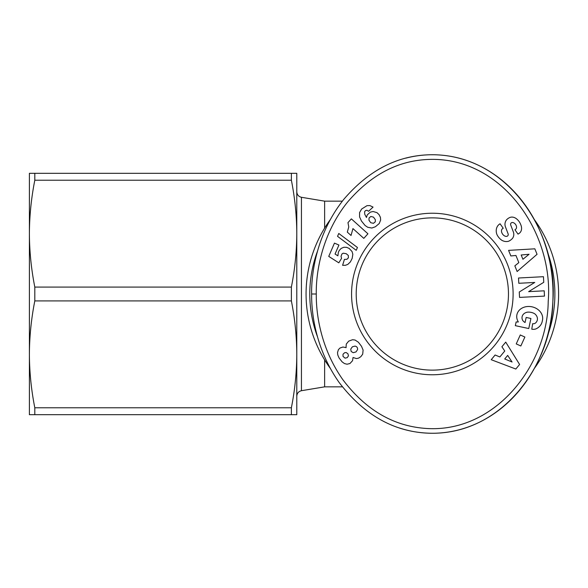 <?xml version="1.0" encoding="UTF-8"?>
<svg xmlns="http://www.w3.org/2000/svg" width="588" height="588" viewBox="0 0 588 588"><rect width="100%" height="100%" fill="white"/><g stroke="black" fill="none" stroke-linecap="round" stroke-linejoin="round"><path stroke-width="0.88" d="M342.378 201.155L324.635 201.155L324.635 228.085M534.389 368.353A126.266 126.266 0 0 0 534.389 219.655M330.28 219.655A126.266 126.266 0 0 0 330.294 368.367M356.203 294A76.131 76.131 0 0 1 432.334 217.869A76.131 76.131 0 0 1 508.466 294A76.131 76.131 0 0 1 432.334 370.131A76.131 76.131 0 0 1 356.203 294M513.111 294A80.769 80.769 0 0 1 432.334 374.769A80.769 80.769 0 0 1 351.565 294A80.769 80.769 0 0 1 432.334 213.231A80.769 80.769 0 0 1 513.111 294M512.618 222.499A1.83 1.83 0 0 0 510.693 224.969L513.353 231.951A6.865 6.865 0 0 1 513.089 237.434A9.798 8.372 54.7 0 1 512.714 238.103A7.129 4.381 -35.3 0 1 508.686 241.212A9.79 8.342 -124.7 0 1 501.931 240.345A10.452 7.284 -124.7 0 1 496.948 234.553A9.798 8.335 54.1 0 1 499.337 224.271A9.798 8.335 54.1 0 1 499.418 224.219L500.05 223.771L503.218 228.232L502.417 228.798A4.425 2.94 -125.3 0 0 502.299 233.671A4.425 2.94 -125.3 0 0 506.915 236.31A1.83 1.83 0 0 0 508.128 233.899L505.415 226.77A6.865 6.865 0 0 1 505.121 222.889A9.312 7.938 -125.3 0 1 506.239 220.221A7.129 5.52 -35.3 0 1 509.73 217.545A9.239 7.041 -112.3 0 1 509.847 217.494A9.239 7.041 -112.3 0 1 517.006 219.236A43.652 23.748 -41.9 0 1 518.19 220.397A43.652 23.748 -41.9 0 1 520.762 224.675A9.386 7.027 46.5 0 1 519.807 232.855A9.386 7.027 46.5 0 1 518.741 233.642L518.043 234.134L514.948 229.768L515.661 229.261A3.932 2.712 -125.3 0 0 516.132 225.424A3.932 2.712 -125.3 0 0 512.618 222.499M533.382 323.753A3.432 3.432 0 0 0 535.83 322.724A7.776 6.417 13.2 0 0 537.292 320.122A7.776 6.417 13.2 0 0 534.904 313.926A7.019 3.925 9.8 0 0 527.186 312.206A7.784 6.233 12.3 0 0 522.115 316.682A7.784 6.233 12.3 0 0 522.732 320.475A10.577 8.864 -59.6 0 0 524.959 322.474A10.577 8.864 -59.6 0 0 525.062 322.54L526.157 317.454L530.92 318.476L528.759 328.538L515.338 325.664L516.132 321.967L518.337 321.952A13.076 10.834 12.1 0 1 516.918 314.668A13.076 10.834 12.1 0 1 531.971 306.818A13.076 10.834 12.1 0 1 542.481 320.159L542.158 321.68A13.076 11.098 10.2 0 1 535.786 328.957A8.46 8.46 0 0 1 531.78 329.192L532.662 323.679A3.432 3.432 0 0 0 533.382 323.753M399.281 427.939A139.26 120.694 -90 0 0 432.334 433.26C501.99 433.407 551.757 365.508 552.845 301.659C558.438 233.061 508.003 154.857 432.334 154.74C398.73 154.784 369.213 169.66 343.789 199.361C316.587 233.443 311.228 273.413 311.64 294C311.405 313.573 315.712 349.221 339.078 382.398C364.854 416.069 395.937 433.025 432.334 433.26A139.26 120.694 -90 0 0 553.029 294A139.26 120.694 -90 0 0 432.334 154.74A139.26 120.694 -90 0 0 405.764 158.157M547.244 251.399A122.554 122.554 0 0 1 547.244 336.601M317.454 336.674A122.554 122.554 0 0 1 317.432 251.377M34.81 300.916L34.81 287.084L291.376 287.084L291.376 300.916L34.81 300.916C31.267 318.828 29.466 336.637 29.4 354.351L29.4 173.306L291.376 173.306L291.376 180.222L34.81 180.222L34.81 173.306M291.376 287.084C294.911 269.216 296.712 251.407 296.786 233.649L296.786 354.351C296.712 336.593 294.911 318.784 291.376 300.916M34.81 414.694L34.81 407.778L291.376 407.778L291.376 414.694L29.4 414.694L29.4 354.351C29.466 372.057 31.267 389.866 34.81 407.778M291.376 407.778C294.911 389.91 296.712 372.101 296.786 354.351L296.786 414.694L291.376 414.694M291.376 173.306L296.786 173.306L296.786 233.649C296.712 215.899 294.911 198.09 291.376 180.222M324.635 359.915L324.635 386.845L301.438 390.711L301.438 197.289C298.572 196.576 297.014 194.746 296.786 191.798M34.81 180.222C31.267 198.134 29.466 215.943 29.4 233.649C29.466 251.363 31.267 269.172 34.81 287.084M346.038 347.104L346.303 344.046L348.706 341.128L352.565 339.724L355.071 340.033L358.423 342.26L361.517 346.325L363.105 350.095L362.693 354.182L360.811 356.695L358.577 358.136L356.49 358.584L353.028 357.504L352.557 360.687L349.948 363.531L347.03 364.215L344.48 363.568L342.113 361.863L339.078 357.967L337.784 354.983L337.512 352.609L338.423 349.625L340.011 348.022L342.988 347.016L346.141 347.662L346.038 347.104M343.002 356.387L345.105 358.158L347.236 357.629L348.449 355.88L347.927 353.748L346.097 352.521L344.59 352.749L343.017 354.248L343.002 356.387M357.526 348.037L356.571 346.67L355.115 346.089L352.396 346.788L350.727 349.125L351.168 351.477L353.226 352.69L355.99 351.925L357.577 349.61L357.526 348.037M347.978 222.617L351.359 218.868L367.934 233.789L363.803 238.368L352.947 228.592L351.036 235.479L347.317 232.128L348.765 226.946L347.978 222.617M338.776 233.473L357.445 247.497L356.225 250.319L337.541 236.339L338.776 233.473M361.635 209.034L367 205.66L369.867 205.579L373.049 207.101L368.58 211.261L366.883 210.269L365.449 210.658L364.619 211.68L364.714 214.142L366.456 217.486L367.294 214.833L370.403 212.106L373.086 211.511L376.967 212.636L379.047 214.62L380.414 217.332L380.656 220.022L379.245 223.514L375.401 226.748L371.837 228.034L367.721 227.269L365.089 225.498L361.414 220.963L359.577 216.906L359.569 212.584L361.635 209.034M373.461 223.322L375.298 221.794L375.342 219.714L373.49 217.119L370.844 216.48L369.073 217.957L368.955 220.199L370.741 222.705L373.461 223.322M328.743 256.397L334.454 243.116L338.931 245.042L335.064 254.031L337.887 255.817L338.379 252.259L339.291 250.422L341.172 248.408L343.87 247.269L346.619 247.335L349.184 248.437L352.058 251.554L352.829 254.266L352.168 258.389L350.419 261.873L347.824 264.402L345.406 265.291L342.598 265.32L344.428 259.396L346.891 259.315L348.39 257.831L348.331 255.501L346.229 253.707L343.201 253.193L341.915 254.001L341.04 256.331L341.554 258.36L338.813 262.829L328.743 256.397M316.285 294C316.043 313.007 320.269 347.648 342.855 379.708C364.994 408.983 391.667 425.139 422.882 428.174C492.862 435.311 547.59 366.728 548.207 301.438C553.881 233.708 502.799 157.18 429.438 159.422C398.414 160.289 371.072 174.57 347.412 202.265C321.129 235.163 315.866 274.008 316.285 294L311.64 294M510.832 255.949L508.583 250.378L534.837 248.82L537.057 254.31L517.131 271.509L514.845 265.849L518.829 262.608L515.941 255.479L510.832 255.949M501.902 346.758L505.731 342.12L519.601 364.472L515.83 369.036L491.223 359.709L495.103 354.998L499.851 356.96L504.747 351.029L501.902 346.758M520.284 334.962L524.878 337.042L520.828 345.987L516.235 343.906L520.284 334.962M528.649 291.641L544.194 290.817L544.473 296.102L519.542 297.41L519.263 292.008L534.742 282.446L518.8 283.291L518.52 278.006L543.452 276.691L543.746 282.314L528.649 291.641M507.672 355.409L504.732 358.974L512.06 361.995L507.672 355.409M521.188 255.001L522.923 259.279L529.068 254.273L521.188 255.001M324.635 201.155L301.438 197.289M301.438 390.711C298.572 391.424 297.014 393.254 296.786 396.202M324.635 386.845L342.378 386.845"/></g></svg>
